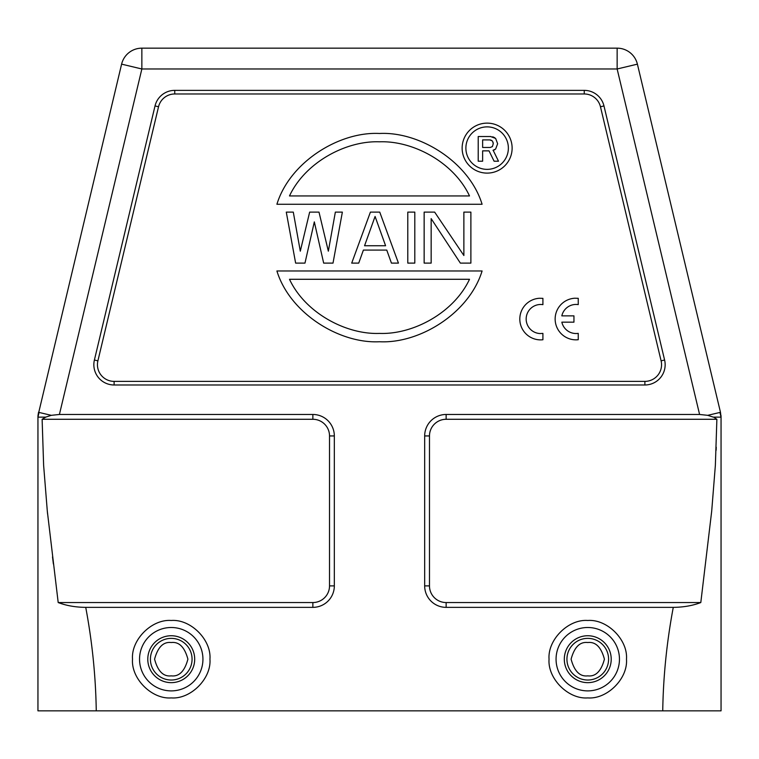<?xml version="1.0" encoding="UTF-8"?>
<svg xmlns="http://www.w3.org/2000/svg" width="759" height="759" viewBox="0 0 759 759"><rect width="100%" height="100%" fill="white"/><g stroke="black" fill="none" stroke-linecap="round" stroke-linejoin="round"><path stroke-width="1.14" d="M493.151 150.263L498.502 161.212L494.09 161.212L489.033 150.861L482.629 150.861L482.629 161.212L478.217 161.212L478.217 136.516L490.874 136.525M492.724 136.791L494.792 137.749M494.811 149.675L494.242 149.959M364.557 245.745L375.079 216.457L385.591 245.745L364.557 245.745M469.508 279.284C453.654 313.144 412.678 334.71 379.5 333.41C346.322 334.71 305.346 313.144 289.492 279.284L469.508 279.284M289.492 195.936C305.346 162.084 346.322 140.519 379.5 141.81C412.678 140.519 453.654 162.084 469.508 195.936L289.492 195.936M487.126 126.876A21.243 21.243 0 0 1 508.369 148.119A21.243 21.243 0 0 1 487.126 169.361A21.243 21.243 0 0 1 465.884 148.119A21.243 21.243 0 0 1 487.126 126.876M424.148 212.122L434.66 212.122L463.872 255.508L463.872 212.122L470.884 212.122L470.884 263.107L460.362 263.107L431.159 218.63L431.159 263.107L424.148 263.107L424.148 212.122M407.792 212.122L414.803 212.122L414.803 263.107L407.792 263.107L407.792 212.122M386.758 250.091L391.435 263.107L398.447 263.107L379.747 212.122L370.401 212.122L351.711 263.107L358.722 263.107L363.39 250.091L386.758 250.091M286.285 212.122L293.297 212.122L300.298 251.172L309.653 212.122L318.998 212.122L328.343 251.172L335.355 212.122L342.366 212.122L333.011 263.107L323.666 263.107L314.321 221.884L304.976 263.107L295.631 263.107L286.285 212.122M276.912 270.972L482.088 270.972C469.185 313.173 419.708 343.836 379.5 341.74C339.292 343.836 289.815 313.173 276.912 270.972M482.088 204.256L276.912 204.256C289.815 162.047 339.292 131.392 379.5 133.48C419.708 131.392 469.185 162.047 482.088 204.256M487.126 173.109A24.99 24.99 0 0 1 462.136 148.119A24.99 24.99 0 0 1 487.126 123.129A24.99 24.99 0 0 1 512.126 148.119A24.99 24.99 0 0 1 487.126 173.109M492.23 140.899L489.811 139.912L482.629 139.903L482.629 147.474L490.238 147.474L492.373 146.591L493.265 143.736L492.638 141.392M492.401 146.61L493.246 143.745M478.217 136.516L490.513 136.516L495.636 138.432L497.638 143.736L495.636 149.049L493.018 150.282M493.265 143.517L493.141 142.559M492.155 140.832L491.481 140.33M490.731 140.026L489.897 139.903M587.76 638.366A20.825 20.825 0 0 1 608.585 659.191A20.825 20.825 0 0 1 587.76 680.026A20.825 20.825 0 0 1 566.935 659.191A20.825 20.825 0 0 1 587.76 638.366A20.825 20.825 0 0 0 566.935 659.191A20.825 20.825 0 0 0 587.76 680.026M171.24 638.366A20.825 20.825 0 0 1 192.065 659.191A20.825 20.825 0 0 1 171.24 680.026A20.825 20.825 0 0 1 150.415 659.191A20.825 20.825 0 0 1 171.24 638.366A20.825 20.825 0 0 0 150.415 659.191A20.825 20.825 0 0 0 171.24 680.026M38.016 415.951L38.434 413.968M700.804 602.551L446.14 602.551A16.66 16.66 0 0 1 429.48 585.891L429.48 435.941A16.66 16.66 0 0 1 446.14 419.281L716.875 419.281L715.367 465.305L711.695 511.177L700.804 602.551C692.625 605.663 683.451 607.266 673.271 607.361L446.14 607.361A21.47 21.47 0 0 1 424.67 585.891L424.67 435.941A21.47 21.47 0 0 1 446.14 414.471L699.589 414.471L707.73 415.325L720.481 412.317L721.05 417.146L719.949 412.431L720.481 412.317L637.399 64.145A20.825 20.825 0 0 0 617.143 48.159L141.857 48.159A20.825 20.825 0 0 0 121.601 64.145L38.016 415.429L38.519 412.317L39.041 412.431L37.95 417.146L45.72 417.127L37.95 417.146L37.95 710.841L96.26 710.841C95.729 676.345 92.219 641.858 85.729 607.361C75.587 607.276 66.403 605.673 58.196 602.551L64.524 604.61M699.589 414.471L617.143 68.984L617.143 48.159A20.825 20.825 0 0 1 637.399 64.145L617.143 68.984L141.857 68.984L121.601 64.145A20.825 20.825 0 0 1 141.857 48.159L141.857 68.984L59.411 414.471L312.86 414.471A21.47 21.47 0 0 1 334.33 435.941L334.33 585.891A21.47 21.47 0 0 1 312.86 607.361L85.729 607.361M719.959 412.45L720.566 413.968M721.041 416.577L721.05 417.127M720.727 417.146L720.974 415.429M716.875 419.281L713.669 417.127M716.126 450.267L716.249 447.203M47.305 511.149L47.58 513.938M52.504 556.888L53.386 564.003M42.124 419.281L43.624 465.286L47.305 511.13L58.196 602.551L312.86 602.551A16.66 16.66 0 0 0 329.52 585.891L329.52 435.941A16.66 16.66 0 0 0 312.86 419.281L42.124 419.281L45.73 417.127L51.27 415.325L39.041 412.431M587.76 697.91C568.349 699.437 547.514 678.612 549.051 659.191C547.514 639.78 568.339 618.955 587.76 620.482C607.181 618.955 628.006 639.78 626.479 659.191C628.006 678.612 607.181 699.437 587.76 697.91M171.24 697.91C151.819 699.437 130.994 678.612 132.521 659.191C130.994 639.78 151.819 618.955 171.24 620.482C190.651 618.955 211.486 639.78 209.949 659.191C211.486 678.612 190.661 699.437 171.24 697.91M59.411 414.471L51.27 415.325M707.73 415.325L713.28 417.127L721.05 417.146A20.863 20.863 0 0 0 720.984 415.429M114.106 384.984A20.265 20.265 0 0 1 94.401 360.013L155.026 105.928A20.265 20.265 0 0 1 174.741 90.368L584.259 90.368A20.265 20.265 0 0 1 603.974 105.928L664.599 360.013A20.265 20.265 0 0 1 644.894 384.984L114.106 384.984L114.106 381.379L644.894 381.379A16.66 16.66 0 0 0 661.098 360.848L664.599 360.013M673.271 607.361C666.781 641.858 663.271 676.345 662.74 710.841L96.26 710.841M721.05 417.146L721.05 710.841L662.74 710.841M94.401 360.013L97.902 360.848L158.536 106.763L155.026 105.928M174.741 90.368L174.741 93.974A16.66 16.66 0 0 0 158.536 106.763M174.741 93.974L584.259 93.974L584.259 90.368M603.974 105.928L600.464 106.763A16.66 16.66 0 0 0 584.259 93.974M600.464 106.763L661.098 360.848M97.902 360.848A16.66 16.66 0 0 0 114.106 381.379M539.374 298.268L542.913 298.353L542.913 304.644A14.544 14.544 0 0 0 526.234 317.604A14.544 14.544 0 0 0 540.085 333.552L542.913 333.4L542.913 339.757A20.825 20.825 0 0 1 519.887 320.829A20.825 20.825 0 0 1 539.374 298.268M574.705 298.23L578.244 298.315L578.244 304.606A14.544 14.544 0 0 0 561.831 315.867L573.946 315.867L573.946 322.167L561.85 322.167A14.544 14.544 0 0 0 578.244 333.362L578.244 339.719A20.825 20.825 0 0 1 555.218 320.791A20.825 20.825 0 0 1 574.705 298.23M587.76 642.531C595.635 641.592 601.194 647.142 604.42 659.191C601.194 671.25 595.635 676.8 587.76 675.861C579.885 676.8 574.335 671.25 571.1 659.191C574.335 647.142 579.885 641.592 587.76 642.531M171.24 642.531C179.115 641.592 184.665 647.142 187.9 659.191C184.665 671.25 179.115 676.8 171.24 675.861C163.365 676.8 157.806 671.25 154.58 659.191C157.806 647.142 163.365 641.592 171.24 642.531M587.76 682.654A23.453 23.453 0 0 1 564.307 659.191A23.453 23.453 0 0 1 587.76 635.738A23.453 23.453 0 0 1 611.213 659.191A23.453 23.453 0 0 1 587.76 682.654M171.24 682.654A23.453 23.453 0 0 1 147.787 659.191A23.453 23.453 0 0 1 171.24 635.738A23.453 23.453 0 0 1 194.693 659.191A23.453 23.453 0 0 1 171.24 682.654M587.76 627.503A31.698 31.698 0 0 0 556.062 659.191A31.698 31.698 0 0 0 587.76 690.889A31.698 31.698 0 0 0 619.458 659.191A31.698 31.698 0 0 0 587.76 627.503M171.24 627.503A31.698 31.698 0 0 0 139.542 659.191A31.698 31.698 0 0 0 171.24 690.889A31.698 31.698 0 0 0 202.938 659.191A31.698 31.698 0 0 0 171.24 627.503M312.86 607.361L312.86 602.551M329.52 585.891L334.33 585.891M334.33 435.941L329.52 435.941M312.86 419.281L312.86 414.471M429.48 435.941L424.67 435.941M446.14 414.471L446.14 419.281M424.67 585.891L429.48 585.891M446.14 602.551L446.14 607.361M644.894 384.984L644.894 381.379M38.016 415.429A20.863 20.863 0 0 0 37.95 417.146A20.863 20.863 0 0 1 38.026 415.429"/></g></svg>

